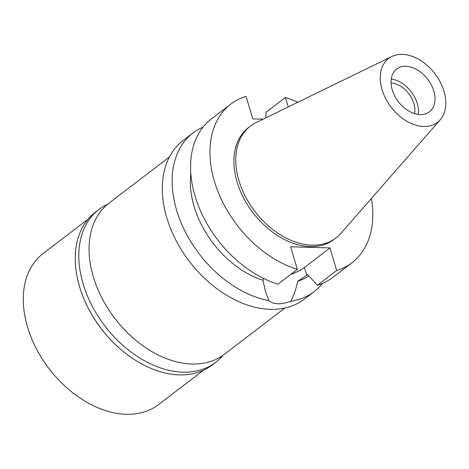 <?xml version="1.0" encoding="UTF-8"?>
<svg xmlns="http://www.w3.org/2000/svg" width="469" height="469" viewBox="0 0 469 469"><rect width="100%" height="100%" fill="white"/><g stroke="black" fill="none" stroke-linecap="round" stroke-linejoin="round"><path stroke-width="0.7" d="M382.018 89.532A40.205 27.571 -127.4 0 1 391.855 56.497A40.205 27.571 -127.4 0 1 444.043 91.338A40.205 27.571 -127.4 0 1 440.221 119.771A40.205 27.571 -127.4 0 1 408.751 122.292A40.205 27.571 -127.4 0 1 382.018 89.532M392.254 89.831A26.932 18.473 52.6 0 0 429.387 111.833A26.932 18.473 52.6 0 0 433.807 91.039A26.932 18.473 52.6 0 0 396.674 69.037A26.932 18.473 52.6 0 0 392.254 89.831M440.221 119.771L340.846 233.41A70.42 48.295 -127.4 0 1 335.974 237.971A70.42 48.295 -127.4 0 1 238.885 180.436A70.42 48.295 -127.4 0 1 250.446 126.073A70.42 48.295 -127.4 0 1 256.121 122.573L391.855 56.497M250.446 126.073L248.611 127.468A70.42 48.295 52.6 0 0 237.05 181.837A70.42 48.295 52.6 0 0 334.145 239.372L335.974 237.971M371.384 198.487A99.809 68.451 -127.4 0 1 351.99 262.722A99.809 68.451 -127.4 0 1 336.689 270.525L329.994 247.925L290.639 246.782L297.334 269.382A99.809 68.451 -127.4 0 1 214.38 181.175A99.809 68.451 -127.4 0 1 230.766 104.124A99.809 68.451 -127.4 0 1 246.067 96.315L252.762 118.915L263.021 119.214M297.838 102.265A99.809 68.451 -127.4 0 0 285.422 97.458L288.23 106.944M190.842 173.729A83.969 57.587 52.6 0 0 194.084 206.389A83.969 57.587 52.6 0 0 263.003 280.315L263.654 278.457M230.766 104.124L211.408 118.915A99.809 68.451 52.6 0 0 195.022 195.972A99.809 68.451 52.6 0 0 277.976 284.179L297.334 269.382M329.994 247.925L304.434 267.465A25.508 9.028 -16.5 0 1 290.698 274.453M322.531 283.417A99.809 68.451 -127.4 0 1 314.189 291.618A99.809 68.451 -127.4 0 1 290.78 301.233C293.829 295.429 296.138 288.793 297.704 281.33L307.658 274.57L317.331 285.322L336.689 270.525M297.704 281.33A83.969 57.587 52.6 0 0 308.754 275.795M265.788 117.866L266.064 112.255L285.422 97.458M317.331 285.322A99.809 68.451 52.6 0 0 332.632 277.513L351.99 262.722M290.78 301.233C285.943 302.98 281.547 303.818 277.584 303.736C273.632 303.584 270.724 302.534 268.854 300.594A99.809 68.451 -127.4 0 1 176.573 210.071A99.809 68.451 -127.4 0 1 192.958 133.02A99.809 68.451 -127.4 0 1 203.059 127.117M268.854 300.594L265.606 292.046L263.003 280.315M192.958 133.02L183.133 140.53A99.809 68.451 52.6 0 0 166.747 217.587A99.809 68.451 52.6 0 0 304.358 299.128L314.189 291.618M169.432 156.986L108.884 203.265A95.06 65.191 52.6 0 0 93.278 276.651A95.06 65.191 52.6 0 0 224.34 354.312L284.888 308.027M414.549 113.604A22.494 15.43 52.6 0 0 413.898 103.543A22.494 15.43 52.6 0 0 391.07 82.884M391.257 79.032A26.932 18.473 -127.4 0 1 417.316 103.643A26.932 18.473 -127.4 0 1 418.319 114.436M98.865 209.526L95.295 212.258A96.168 65.953 52.6 0 0 79.507 286.5A96.168 65.953 52.6 0 0 84.772 300.834A96.168 65.953 52.6 0 0 123.857 351.967A96.168 65.953 52.6 0 0 212.094 365.064L215.67 362.332A96.168 65.953 -127.4 0 1 83.083 283.768A96.168 65.953 -127.4 0 1 98.865 209.526A96.168 65.953 -127.4 0 1 107.6 204.285M123.857 351.967L123.564 351.732A95.06 65.191 -127.4 0 1 84.93 301.186L84.772 300.834M223.015 355.279A96.168 65.953 -127.4 0 1 215.67 362.332M88.031 219.205L43.113 253.541A95.06 65.191 52.6 0 0 27.507 326.922A95.06 65.191 52.6 0 0 158.563 404.583L203.487 370.246M304.434 267.465L306.749 275.268"/></g></svg>
